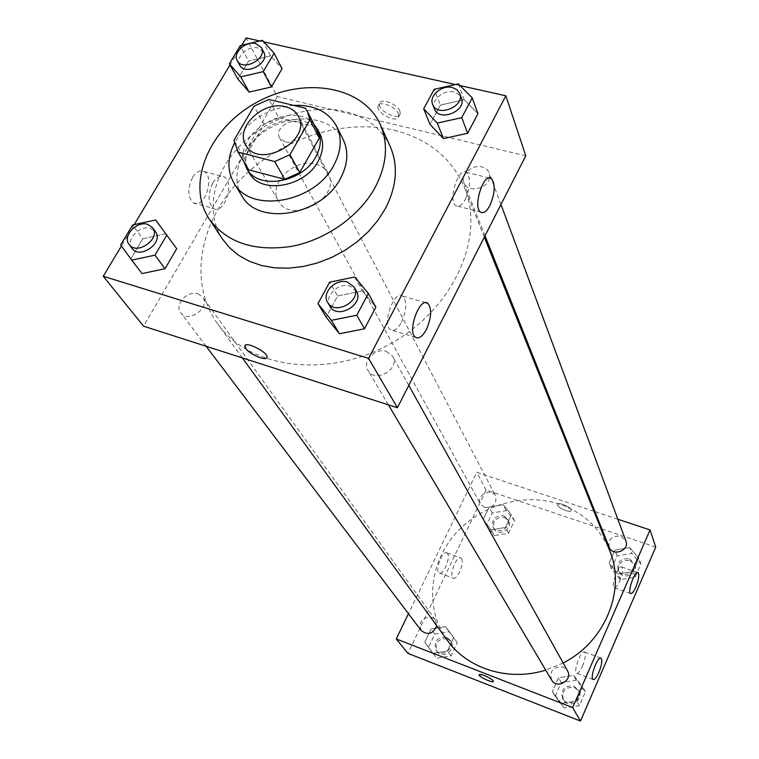 <?xml version="1.0" encoding="UTF-8"?>
<svg xmlns="http://www.w3.org/2000/svg" width="759" height="759" viewBox="0 0 759 759"><rect width="100%" height="100%" fill="white"/><g stroke="black" fill="none" stroke-linecap="round" stroke-linejoin="round"><path stroke-width="0.57" stroke-dasharray="3.79 2.85" d="M315.697 164.162C321.465 165.709 325.63 168.83 328.182 173.517C342.262 197.226 290.944 225.527 278.401 200.974C267.329 184.228 294.473 157.625 315.697 164.162M305.308 108.186L314.719 126.563L278.79 117.778L268.914 99.448M314.719 126.563L316.892 130.017M247.624 168.232L244.483 158.204L233.952 140.387M278.79 117.778L264.151 124.381L244.483 158.204M313.922 124.201C292.879 99.201 234.379 131.478 244.294 162.606M249.407 173.071C233.715 149.703 272.291 112.057 302.291 120.918C310.564 123.043 316.484 127.436 320.042 134.106M264.151 124.381L254.037 106.184M293.534 105.359C267.016 108.404 247.292 121.042 234.351 143.261M343.286 139.76C332.594 117.673 297.917 112.351 270.46 127.73C242.804 142.749 228.81 174.921 241.789 195.746M222.396 238.952C204.854 212.283 212.985 173.28 240.252 145.481C267.472 117.626 310.877 103.452 345.25 111.601C366.588 116.933 381.568 128.537 390.173 146.402M460.058 85.587L455.343 84.534M263.933 41.906L259.73 40.967M241.817 45.227L230.005 64.923M134.229 224.636L121.431 245.982M458.351 83.851L464.214 99.733L477.961 113.708L464.214 99.733L440.4 105.084L430.011 124.391L440.4 105.084L434.224 89.325M354.652 277.007L362.299 290.915L375.876 307.196L362.299 290.915L337.613 295.963L326.152 317.234L337.613 295.963L329.624 282.168M155.604 219.968L176.724 248.705L165.49 233.838L142.796 238.743L131.041 258.487L142.018 273.591L120.662 244.929M262.5 40.312L270.565 55.872L282.073 68.727L270.565 55.872L248.591 61.043L237.871 79.05L248.591 61.043L240.271 45.597M266.855 357.679L267.016 357.043C267.68 352.233 246.647 341.36 245.034 345.687M192.53 177.502C187.312 188.849 187.615 197.312 193.431 202.89C204.095 209.788 215.262 177.075 204.152 171.525C200.167 169.684 196.287 171.676 192.53 177.502M525.778 155.804L277.282 96.554L246.182 37.95M277.282 96.554L143.565 326.171M212.814 182.976C216.562 177.103 220.404 175.082 224.322 176.913C235.252 182.435 224.019 215.347 213.545 208.478C207.843 202.909 207.596 194.408 212.814 182.976M399.879 111.108C397.118 103.603 379.861 97.418 379.424 103.755C377.726 110.937 399.519 121.336 400.306 113.708L399.879 111.108M398.437 113.736L398.864 116.326C398.096 123.945 376.284 113.537 377.973 106.364C378.399 100.046 395.667 106.241 398.437 113.736M401.539 322.167C406.729 310.127 407.109 301.427 402.668 296.086C394.158 289.302 381.445 324.956 390.638 329.89C394.111 331.55 397.744 328.979 401.539 322.167M465.409 199.171C470.523 187.046 470.941 178.128 466.643 172.416C458.683 165.728 447.412 200.888 455.95 205.746C458.948 207.349 462.098 205.158 465.409 199.171M285.042 141.829L279.606 137.882C273.088 127.218 296.949 114.391 302.205 125.728C306.702 133.11 294.407 144.684 285.042 141.829M386.35 351.389L392.621 356.303C400.534 369.026 375.003 383.674 367.992 370.43C361.929 361.369 375.401 347.442 386.35 351.389M489.498 178.061C487.591 189.247 467.24 193.08 463.939 182.928C460.163 174.788 472.316 164.162 482.098 166.999L485.997 168.745L488.322 171.126L489.204 172.872L489.517 177.957M197.9 293.761L202.587 297.025C210.945 307.433 188.27 323.789 180.756 312.736C174.001 304.824 187.492 289.966 197.9 293.761M394.196 130.254C428.161 138.812 451.596 157.929 464.499 187.587C485.456 237.899 453.151 309.473 389.813 344.093C326.74 379.206 248.961 368.352 217.586 323.789C188.545 283.505 198.849 223.952 238.345 181.79C277.794 139.523 342.157 117.863 394.196 130.254M447.279 640.264C425.078 609.61 428.636 565.502 453.967 535.456C479.233 505.323 523.245 492.098 559.554 504.194C583.254 512.467 599.961 527.96 609.676 550.673M563.14 662.977L545.721 670.121M484.47 507.429C493.274 507.894 496.993 504.09 495.636 496.025C491.415 487.079 475.371 495.665 480.475 504.137L484.47 507.429M551.556 679.969C549.44 670.662 553.283 666.345 563.093 667.019L567.485 670.785M609.145 547.182C608.282 539.099 612.2 535.437 620.9 536.186L625.89 540.901M421.254 630.615C418.56 621.507 422.156 617.086 432.032 617.352L435.457 619.961L436.757 625.777M617.845 519.241L594.971 511.632M593.936 511.291L476.728 472.316L408.456 613.708M491.263 529.867L483.094 519.687L489.071 507.135L503.179 504.669L511.424 514.773L505.485 527.42L491.263 529.867L505.485 527.42L511.424 514.773L503.179 504.669L489.071 507.135L483.094 519.687L491.263 529.867L494.451 535.626L508.558 533.207L514.441 520.646L506.244 510.598L492.249 513.037L486.329 525.494L494.451 535.626M432.867 653.328L424.746 642.266L431.074 628.983L445.486 626.659L453.692 637.636L447.402 651.032L432.867 653.328L447.402 651.032L453.692 637.636L445.486 626.659L431.074 628.983L424.746 642.266L436.624 658.233L451.045 655.966L457.279 642.664L449.119 631.754L434.812 634.05L428.56 647.237L436.624 658.233M561.385 703.365L552.324 691.639L558.472 677.711L573.652 675.387L582.808 687.018L576.688 701.069L561.385 703.365L576.688 701.069L582.808 687.018L573.652 675.387L558.472 677.711L552.324 691.639L564.184 708.024L579.364 705.756L585.417 691.81L576.328 680.254L561.271 682.55L555.18 696.373L564.184 708.024M655.738 547.106L486.111 489.991L407.915 653.366M629.704 547.59L638.869 558.263L633.101 571.508L618.139 573.965L609.069 563.206L614.866 550.076L629.704 547.59L614.866 550.076L609.069 563.206L618.139 573.965L633.101 571.508L638.869 558.263L629.704 547.59L631.839 553.377L617.124 555.825L611.375 568.87L620.388 579.563L635.226 577.134L640.938 563.984L631.839 553.377M582.485 666.231C585.379 658.888 586.071 654.144 584.553 652.009C581.29 649.353 572.884 671.687 576.574 673.252C578.149 673.688 580.113 671.354 582.485 666.231M619.6 581.403C622.484 574.022 623.186 569.193 621.697 566.945C618.547 564.279 610.653 586.185 614.202 587.77C615.625 588.234 617.428 586.109 619.6 581.403M447.601 553.596L446.928 552.931C442.601 549.933 434.499 571.034 439.233 573.007C443.104 575.711 450.808 557.808 447.601 553.596M486.111 489.991L476.728 472.316M565.721 510.56C568.994 511.585 570.872 511.566 571.328 510.513C572.324 507.629 557.732 501.31 557.448 504.488C557.827 506.538 560.588 508.558 565.721 510.56M461.557 558.605C464.688 562.798 456.984 580.787 453.189 578.111C448.56 576.176 456.671 554.971 460.893 557.941L461.557 558.605M565.711 510.56C560.588 508.568 557.827 506.547 557.448 504.498C557.732 501.319 572.324 507.638 571.328 510.513C570.863 511.566 568.994 511.585 565.711 510.56M493.397 681.345L493.397 681.345C492.743 679.779 489.773 677.872 484.489 675.614L479.1 674.704M503.767 515.864L507.752 519.222C512.524 527.448 497.259 535.607 493.056 527.078C491.585 519.165 495.153 515.427 503.767 515.864M508.558 533.207L505.485 527.42M514.441 520.646L511.424 514.773M506.244 510.598L503.179 504.669M492.249 513.037L489.071 507.135M486.329 525.494L483.094 519.687M504.64 517.524L508.625 520.883C513.378 529.089 498.151 537.239 493.957 528.719C492.487 520.826 496.044 517.097 504.64 517.524M446.491 637.323L449.821 639.875C456.026 647.721 441.776 658.451 436.074 650.207C433.427 641.336 436.899 637.038 446.491 637.323M451.045 655.966L447.402 651.032M457.279 642.664L453.692 637.636M449.119 631.754L445.486 626.659M434.812 634.05L431.074 628.983M428.56 647.237L424.746 642.266M447.525 638.755L450.846 641.298C457.041 649.135 442.829 659.837 437.137 651.611C434.49 642.75 437.952 638.461 447.525 638.755M629.429 558.88L634.287 563.501C638.224 572.855 621.403 579.136 618.063 569.563C617.209 561.679 620.995 558.121 629.429 558.88M620.388 579.563L618.139 573.965M635.226 577.134L633.101 571.508M640.938 563.984L638.869 558.263M617.124 555.825L614.866 550.076M611.375 568.87L609.069 563.206M630.046 560.512L634.885 565.113C638.812 574.459 622.038 580.72 618.699 571.166C617.845 563.292 621.63 559.744 630.046 560.512M573.776 686.098L578.045 689.77C583.662 698.954 567.741 708.138 562.647 698.659C560.559 689.599 564.269 685.415 573.776 686.098M579.364 705.756L576.688 701.069M585.417 691.81L582.808 687.018M576.328 680.254L573.652 675.387M561.271 682.55L558.472 677.711M555.18 696.373L552.324 691.639M574.535 687.455L578.794 691.126C584.402 700.291 568.529 709.456 563.434 699.988C561.347 690.956 565.057 686.772 574.535 687.455M239.683 65.084C234.892 57.513 248.022 45.246 257.937 47.978L263.762 52.134M270.565 55.872L248.591 61.043M132.094 248.421C125.102 240.252 139.656 224.569 150.595 228.393L155.491 231.723M165.49 233.838L142.796 238.743L132.626 224.987M142.796 238.743L131.041 258.487M434.452 108.945C430.533 100.53 443.569 89.277 453.929 92.076L458.626 94.258L461.425 98.072M464.214 99.733L440.4 105.084M329.966 306.304C323.638 296.873 338.182 282.101 349.785 286.086L356.398 291.162M362.299 290.915L337.613 295.963M245.859 145.111L278.401 200.974M298.287 116.193L328.182 173.517M193.431 202.89L213.545 208.478M204.152 171.525L224.322 176.913M379.424 103.755L377.973 106.364M400.306 113.708L398.864 116.326M425.714 302.727L402.668 296.086M415.676 337.375L390.638 329.89M489.185 177.986L466.643 172.416M480.665 212.112L455.95 205.746M484.327 237.159L464.499 187.587M242.349 357.906L217.586 323.789M279.606 137.882L480.475 504.137M302.205 125.728L495.636 496.025M408.797 385.382L392.621 356.303M388.399 404.841L367.992 370.43M500.959 204.513L489.204 172.872M485.02 235.802L463.939 182.928M435.457 619.961L202.587 297.025M206.135 346.275L180.756 312.736M600.758 658.053L584.553 652.009M593.073 679.504L576.574 673.252M637.693 572.466L621.697 566.945M630.539 593.51L614.202 587.77M439.233 573.007L453.189 578.111M446.928 552.931L460.893 557.941M508.625 520.883L507.752 519.222M493.957 528.719L493.056 527.078M450.846 641.298L449.821 639.875M437.137 651.611L436.074 650.207M634.885 565.113L634.287 563.501M618.699 571.166L618.063 569.563M578.794 691.126L578.045 689.77M563.434 699.988L562.647 698.659"/><path stroke-width="1.14" d="M285.327 106.706C291.352 108.224 295.678 111.393 298.287 116.193C312.765 140.472 258.667 170.301 245.859 145.111C234.493 127.967 263.212 100.226 285.327 106.706M254.037 106.184L233.952 140.387L238.155 152.104L274.711 161.553L289.985 154.684L309.909 119.761L307.509 111.668L305.308 108.186L268.914 99.448L254.037 106.184M289.985 154.684L299.777 172.568L319.283 138.053L309.909 119.761M307.509 111.668L316.892 130.017L319.283 138.053M299.777 172.568L284.748 179.314L274.711 161.553M237.102 150.5L248.667 169.826L284.748 179.314M244.294 162.606L246.827 168.735C257.87 190.319 302.49 182.881 315.829 156.819C321.095 146.999 321.731 137.929 317.746 129.609L313.922 124.201M317.746 129.609L320.042 134.106C324.027 142.417 323.391 151.458 318.154 161.25C304.89 187.236 260.432 194.617 249.407 173.071L246.827 168.735M248.667 169.826L238.155 152.104M234.351 143.261C227.254 157.777 227.131 171.031 233.981 183.042C250.28 213.953 314.738 202.995 333.827 165.253C341.265 151.24 342.224 138.28 336.702 126.383C328.467 111.601 314.084 104.6 293.534 105.359M233.981 183.042L241.789 195.746C258.013 226.476 321.74 215.765 340.535 178.346C347.859 164.456 348.779 151.591 343.286 139.76L336.702 126.383M375.193 187.302C386.891 164.731 388.58 143.783 380.25 124.457C362.849 85.615 303.268 76.232 256.523 102.465C209.399 128.015 185.547 183.412 209.133 218.858C226.543 242.519 253.867 251.722 291.095 246.457C325.763 240.081 359.443 216.306 375.193 187.302M380.25 124.457L390.173 146.402C398.428 165.538 396.843 186.23 385.439 208.469L377.897 220.357L368.494 231.476L357.451 241.542L345.06 250.29L331.626 257.481L317.509 262.946L303.069 266.542L288.686 268.174L274.73 267.832L261.542 265.527L249.445 261.333L238.734 255.394L229.654 247.87L222.396 238.952L209.133 218.858M121.431 245.982L103.262 276.276L368.57 358.381L505.845 95.786L460.058 85.587M455.343 84.534L263.933 41.906M259.73 40.967L246.182 37.95L241.817 45.227M230.005 64.923L134.229 224.636M423.655 108.812L430.011 124.391L443.503 138.593L467.639 133.271L477.961 113.708L472.231 97.892L458.351 83.851L434.224 89.325L423.655 108.812L437.288 123.091L461.738 117.645L472.231 97.892M317.964 303.676L326.152 317.234L339.463 333.77L364.491 328.77L375.876 307.196L368.371 293.41L354.652 277.007L329.624 282.168L317.964 303.676L331.398 320.336L356.777 315.232L368.371 293.41M131.715 260.128L142.018 273.591L165.007 268.714L176.724 248.705L155.604 219.968L132.626 224.987L120.662 244.929L131.715 260.128L154.988 255.147L166.914 234.939M229.36 63.765L237.871 79.05L249.161 92.114L271.399 86.962L282.073 68.727L274.103 53.225L262.5 40.312L240.271 45.597L229.36 63.765L240.736 76.887L263.24 71.621L274.103 53.225M245.034 345.687L245.774 348.476L244.872 346.341C244.322 340.497 267.642 351.768 267.016 357.043C267.491 361.825 249.806 354.671 245.764 348.476C249.474 354.168 265.546 361.189 266.855 357.679M368.57 358.381L397.403 407.735L143.565 326.171L103.262 276.276M397.403 407.735L525.778 155.804L505.845 95.786M426.387 329.52C422.611 336.389 419.044 339.007 415.676 337.375C406.748 332.508 419.518 296.579 427.763 303.315C432.032 308.638 431.577 317.376 426.387 329.52M489.944 205.433C486.661 211.467 483.568 213.696 480.665 212.112C472.383 207.311 483.739 171.895 491.434 178.545C495.561 184.247 495.058 193.203 489.944 205.433M484.327 237.159L609.676 550.673C626.289 589.477 605.568 641.659 563.14 662.977M545.721 670.121C508.549 681.838 467.345 668.755 447.279 640.264L242.349 357.906M408.797 385.382L567.485 670.785C573.254 680.206 556.793 689.703 551.556 679.969L388.399 404.841M500.959 204.513L625.89 540.901C629.932 550.484 612.56 556.992 609.145 547.182L485.02 235.802M436.757 625.777C433.123 633.907 427.953 635.52 421.254 630.615L206.135 346.275M650.046 529.953L572.637 707.616L580.493 721.05L655.738 547.106L650.046 529.953L617.845 519.241M594.971 511.632L593.936 511.291M408.456 613.708L396.264 638.955L572.637 707.616M592.656 679.03C590.265 675.415 598.225 655.681 601.052 658.157C602.504 660.273 601.783 665.026 598.879 672.408C596.527 677.559 594.591 679.922 593.073 679.504L592.656 679.03M638.537 573.292C639.201 576.356 638.31 580.958 635.843 587.077C633.689 591.821 631.915 593.965 630.539 593.51C627.105 591.973 635.017 569.962 638.044 572.59L638.537 573.292M396.264 638.955L407.915 653.366L580.493 721.05M484.489 675.614C489.773 677.872 492.743 679.779 493.397 681.345C493.511 683.612 478.54 676.781 479.071 674.817C479.356 674.106 481.159 674.381 484.489 675.614M479.1 674.704L479.071 674.808C478.54 676.781 493.511 683.612 493.397 681.345M261.419 47.637L263.762 52.134C270.223 62.997 245.138 76.488 239.683 65.084L237.244 60.644C232.444 53.054 245.622 40.749 255.565 43.481L261.419 47.637C267.88 58.509 242.709 72.058 237.244 60.644M237.871 79.05L249.161 92.114L240.736 76.887M249.161 92.114L271.399 86.962L263.24 71.621M271.399 86.962L282.073 68.727M152.606 227.719L155.491 231.723C164.162 242.472 139.846 259.853 132.094 248.421L129.115 244.474C122.104 236.296 136.724 220.556 147.701 224.379L152.606 227.719C161.297 238.487 136.876 255.935 129.115 244.474M142.018 273.591L165.007 268.714L154.988 255.147M165.007 268.714L176.724 248.705M459.717 93.48L461.425 98.072C467.022 111.051 438.968 122.322 434.452 108.945L432.639 104.4C428.712 95.976 441.804 84.685 452.203 87.484L456.918 89.666L459.717 93.48C465.333 106.488 437.165 117.806 432.639 104.4M430.011 124.391L443.503 138.593L437.288 123.091M443.503 138.593L467.639 133.271L461.738 117.645M467.639 133.271L477.961 113.708M354.168 287.149L356.398 291.162C364.662 304.406 337.252 320.118 329.966 306.304L327.622 302.357C321.275 292.908 335.886 278.079 347.527 282.063L354.168 287.149C362.451 300.431 334.928 316.199 327.622 302.357M326.152 317.234L339.463 333.77L331.398 320.336M339.463 333.77L364.491 328.77L356.777 315.232M364.491 328.77L375.876 307.196M427.763 303.315L425.714 302.727M491.434 178.545L489.185 177.986"/></g></svg>
